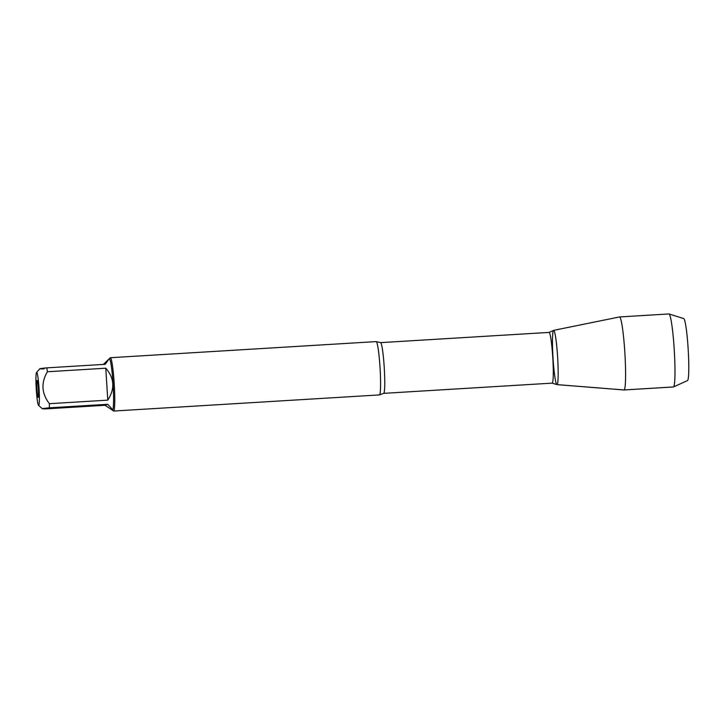 <?xml version="1.0" encoding="UTF-8"?>
<svg xmlns="http://www.w3.org/2000/svg" width="725" height="725" viewBox="0 0 725 725"><rect width="100%" height="100%" fill="white"/><g stroke="black" fill="none" stroke-linecap="round" stroke-linejoin="round"><path stroke-width="1.09" d="M39.331 401.451A16.521 1.414 -93.5 0 0 38.615 382.954A16.521 1.414 -93.5 0 0 36.622 372.414A16.521 1.414 -93.5 0 0 36.54 372.469A16.521 1.414 -93.5 0 0 36.25 388.981A16.521 1.414 -93.5 0 0 38.534 405.329A16.521 1.414 -93.5 0 0 39.331 401.451M38.534 405.329L42.349 408.737L46.645 408.827C40.373 408.936 41.262 408.601 49.327 407.831A25.638 2.193 -93.5 0 0 49.409 403.689C41.57 393.485 40.899 382.836 47.397 371.753A25.638 2.193 -93.5 0 0 46.808 367.856C38.751 368.626 37.854 368.962 44.134 368.862M109.294 358.866A25.638 2.193 86.5 0 1 109.348 358.857A25.638 2.193 86.5 0 1 113.073 383.987A25.638 2.193 86.5 0 1 112.511 410.033A25.638 2.193 86.5 0 1 112.457 410.042L112.221 410.06C112.837 409.951 111.333 408.021 107.699 404.287L49.327 407.831M46.808 367.856L105.188 364.312L109.122 358.875L103.349 364.43M49.409 403.689L107.78 400.146C115.094 388.817 114.423 378.178 105.778 368.209L47.397 371.753M46.645 408.827L105.025 405.293L112.221 410.06M113.58 411.048L379.411 394.917A26.707 2.284 -93.5 0 0 379.474 394.907A26.707 2.284 -93.5 0 0 379.538 394.871A26.707 2.284 -93.5 0 0 380.072 368.119A26.707 2.284 -93.5 0 0 376.311 341.638A26.707 2.284 -93.5 0 0 376.175 341.602L110.345 357.724A26.707 2.284 86.5 0 1 114.224 383.897A26.707 2.284 86.5 0 1 113.644 411.039A26.707 2.284 86.5 0 1 113.58 411.048A26.707 2.284 86.5 0 1 113.381 410.957L112.366 410.051M557.018 384.612A27.188 2.32 86.5 0 1 556.782 384.558L552.151 383.135A25.402 2.166 -93.5 0 0 552.205 383.126A25.402 2.166 -93.5 0 0 552.758 357.307A25.402 2.166 -93.5 0 0 549.079 332.413L553.501 330.446A27.188 2.32 86.5 0 1 553.61 330.364A27.188 2.32 86.5 0 1 557.588 356.637A27.188 2.32 86.5 0 1 557.018 384.612A27.188 2.32 -93.5 0 0 557.597 356.827A27.188 2.32 -93.5 0 0 553.637 330.355A27.188 2.32 -93.5 0 0 553.012 357.824A27.188 2.32 -93.5 0 0 556.936 384.622A27.188 2.32 -93.5 0 0 557.018 384.612L624.062 389.95A36.576 3.127 -93.5 0 0 624.859 352.794A36.576 3.127 -93.5 0 0 619.558 316.952A36.576 3.127 -93.5 0 0 619.522 316.952A36.576 3.127 -93.5 0 0 619.476 316.97M109.258 358.866L110.155 357.833A26.707 2.284 86.5 0 1 110.345 357.724M38.189 397.345A8.464 0.725 86.5 0 1 36.93 388.845A8.464 0.725 86.5 0 1 37.183 380.453A8.464 0.725 86.5 0 1 38.38 388.854A8.464 0.725 86.5 0 1 38.207 397.336A8.464 0.725 86.5 0 1 38.189 397.345M105.778 368.209L107.78 400.146M107.699 404.287L105.025 405.293M553.637 330.355A27.188 2.32 -93.5 0 0 553.61 330.364L619.522 316.952M556.936 384.622L623.944 389.968A36.576 3.127 -93.5 0 0 623.989 389.968A36.576 3.127 -93.5 0 0 624.062 389.95L673.452 386.951M623.989 389.968L673.371 386.969A36.576 3.127 -93.5 0 0 673.471 386.942A36.576 3.127 -93.5 0 0 674.277 350.275A36.576 3.127 -93.5 0 0 669.039 313.961A36.576 3.127 -93.5 0 0 668.939 313.952L619.558 316.952M669.039 313.961L683.748 318.583A31.075 2.655 86.5 0 1 688.188 349.432A31.075 2.655 86.5 0 1 687.508 380.589L673.471 386.942M376.311 341.638L380.553 342.635A25.402 2.166 86.5 0 1 384.241 367.539A25.402 2.166 86.5 0 1 383.688 393.349A25.402 2.166 86.5 0 1 383.634 393.358L379.538 394.871M36.54 372.469L39.83 368.735M383.634 393.358L552.151 383.135M380.553 342.635L549.079 332.413"/></g></svg>
